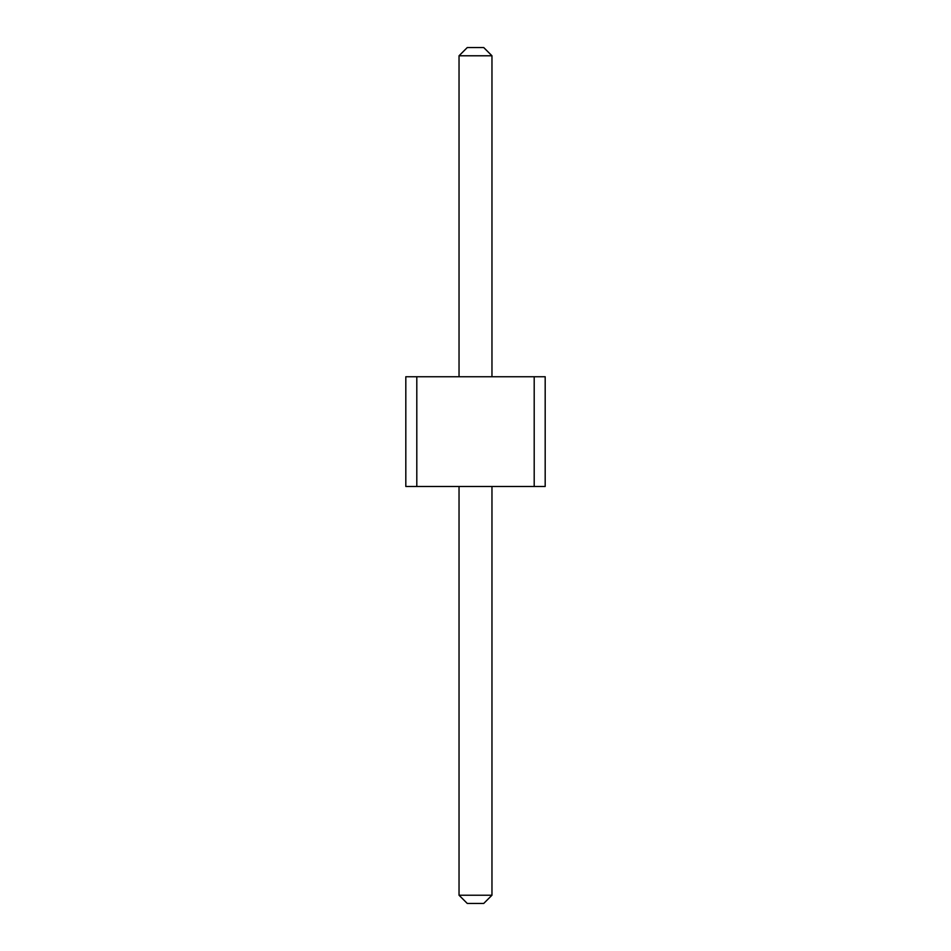 <?xml version="1.0" encoding="UTF-8"?>
<svg xmlns="http://www.w3.org/2000/svg" width="951" height="951" viewBox="0 0 951 951"><rect width="100%" height="100%" fill="white"/><g stroke="black" fill="none" stroke-linecap="round" stroke-linejoin="round"><path stroke-width="1.43" d="M416.8 376.739L416.8 486.472L405.815 486.472L405.815 376.739L534.2 376.739L534.2 486.472L416.8 486.472M534.2 486.472L545.185 486.472L545.185 376.739L534.2 376.739M459.036 376.739L459.036 55.776L491.964 55.776L491.964 376.739M491.964 486.472L491.964 895.224L483.726 903.45L467.274 903.45L459.036 895.224L491.964 895.224M459.036 486.472L459.036 895.224M491.964 55.776L483.726 47.55L467.274 47.55L459.036 55.776"/></g></svg>
